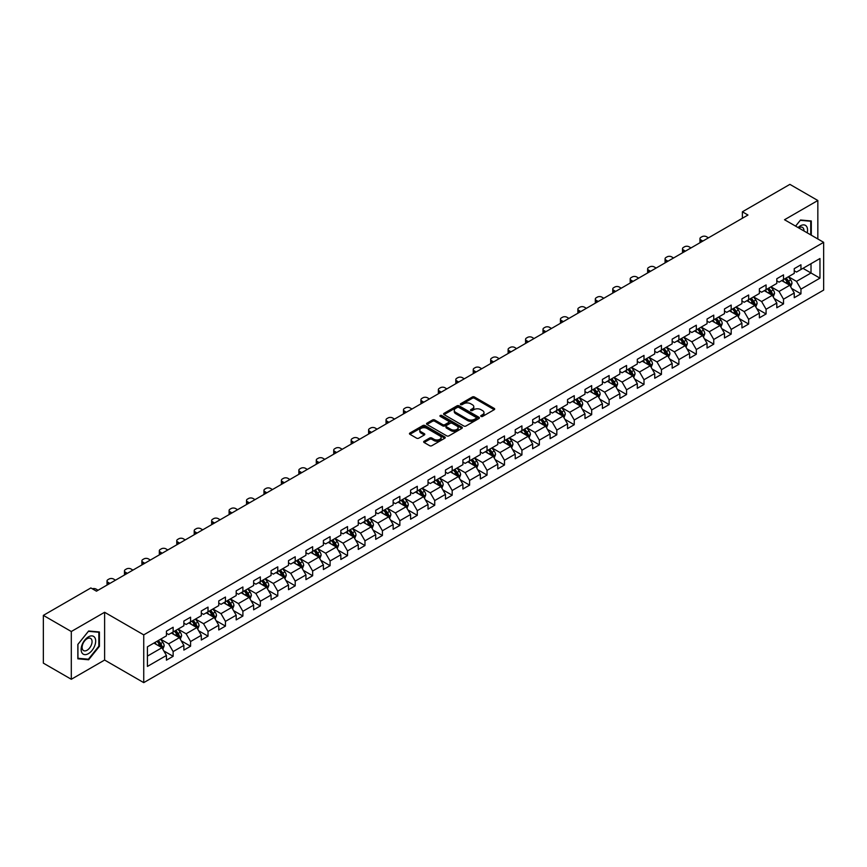 <?xml version="1.0" encoding="UTF-8"?>
<svg xmlns="http://www.w3.org/2000/svg" width="867" height="867" viewBox="0 0 867 867"><rect width="100%" height="100%" fill="white"/><g stroke="black" fill="none" stroke-linecap="round" stroke-linejoin="round"><path stroke-width="1.3" d="M481.044 416.42A1.084 0.629 0 0 0 482.583 416.42L494.233 409.679A1.55 0.9 0 0 0 494.689 409.051A1.55 0.9 0 0 0 494.233 408.411L474.487 397.01A1.55 0.9 0 0 0 472.287 397.01L460.637 403.74A1.084 0.629 0 0 0 462.165 404.629L463.682 403.762A4.964 2.872 0 0 1 470.705 403.762L472.342 404.716A4.964 2.872 0 0 1 473.805 406.742A4.964 2.872 0 0 1 472.342 408.769L470.835 409.636A1.084 0.629 0 0 0 472.374 410.524L473.881 409.647A4.964 2.872 0 0 1 480.903 409.647L482.551 410.6A4.964 2.872 0 0 1 484.003 412.627A4.964 2.872 0 0 1 482.551 414.654L481.044 415.531A1.084 0.629 0 0 0 481.044 416.42L481.044 415.531M424.115 441.238A1.55 0.9 0 0 0 423.67 441.867A1.55 0.9 0 0 0 424.115 442.495L429.664 445.703A1.55 0.9 0 0 0 431.853 445.703L444.804 438.225A1.55 0.9 0 0 0 445.259 437.586A1.55 0.9 0 0 0 444.804 436.957L425.058 425.556A1.55 0.9 0 0 0 422.858 425.556L409.907 433.034A1.55 0.9 0 0 0 409.452 433.663A1.55 0.9 0 0 0 409.907 434.291L416.604 438.16A1.55 0.9 0 0 0 418.794 438.16L424.342 434.963A1.55 0.9 0 0 0 424.797 434.324A1.55 0.9 0 0 0 424.342 433.695L421.015 431.777A4.151 2.395 0 0 1 419.801 430.086A4.151 2.395 0 0 1 422.37 427.865A4.151 2.395 0 0 1 426.889 428.385L439.894 435.895A4.151 2.395 0 0 1 441.108 437.586A4.151 2.395 0 0 1 438.55 439.807A4.151 2.395 0 0 1 434.02 439.287L431.853 438.03A1.55 0.9 0 0 0 429.664 438.03L424.115 441.238L424.115 442.495L429.664 439.32L429.664 438.03M104.614 612.275L71.3 631.512L43.35 615.375L43.35 663.136L71.3 679.273L104.614 660.047L143.738 682.632L143.738 634.872L104.614 612.275L104.614 660.047M817.841 238.967L817.841 200.505L784.527 219.741L823.65 242.326L143.738 634.872M817.841 200.505L789.891 184.368L742.38 211.797L742.38 218.256M43.35 615.375L90.862 587.945L96.454 591.175L747.972 215.027L742.38 211.797M463.791 426A1.55 0.9 0 0 0 465.98 426L478.931 418.523A1.55 0.9 0 0 0 479.386 417.883A1.55 0.9 0 0 0 478.931 417.255L459.174 405.854A1.55 0.9 0 0 0 456.985 405.854L444.034 413.331A1.55 0.9 0 0 0 443.579 413.96A1.55 0.9 0 0 0 444.034 414.589L463.791 426M440.685 416.648A1.084 0.629 0 0 1 441.791 416.799L441.791 415.51L461.873 427.106A1.55 0.9 0 0 1 462.317 427.734A1.55 0.9 0 0 1 461.873 428.374L448.922 435.852A1.55 0.9 0 0 1 446.722 435.852L426.976 424.44L432.514 421.264L432.514 419.975L426.976 423.183A1.55 0.9 0 0 0 426.521 423.811A1.55 0.9 0 0 0 426.976 424.44L426.976 423.183M432.514 421.264A1.55 0.9 0 0 1 434.714 421.264L434.714 419.975A1.55 0.9 0 0 0 432.514 419.975M434.714 419.975L442.723 424.602A1.55 0.9 0 0 0 444.912 424.602L448.586 422.478A1.55 0.9 0 0 0 449.041 421.85A1.55 0.9 0 0 0 448.586 421.21L440.252 416.398A1.084 0.629 0 0 1 441.791 415.51M143.738 682.632L823.65 290.087L823.65 242.326M163.809 650.911L173.14 656.297L173.14 651.583L183.869 645.395L183.869 650.098L190.577 646.229L190.577 641.515L201.307 635.327L201.307 640.03L208.015 636.161L208.015 631.447L218.755 625.259L218.755 629.962L225.453 626.093L225.453 621.379L236.192 615.191L236.192 619.894L242.901 616.025L242.901 611.311L253.63 605.112L253.63 609.826L260.338 605.957L260.338 601.243L271.068 595.044L271.068 599.758L277.776 595.889L277.776 591.175L288.505 584.976L288.505 589.69L295.213 585.821L295.213 581.107L305.943 574.908L305.943 579.622L312.651 575.753L312.651 571.039L323.391 564.84L323.391 569.554L330.089 565.685L330.089 560.971L340.829 554.772L340.829 559.486L347.537 555.617L347.537 550.903L358.266 544.704L358.266 549.418L364.974 545.549L364.974 540.835L375.704 534.636L375.704 539.35L382.412 535.481L382.412 530.767L393.141 524.568L393.141 529.282L399.85 525.413L399.85 520.699L410.579 514.499L410.579 519.214L417.287 515.334L417.287 510.63L428.027 504.431L428.027 509.146L434.725 505.266L434.725 500.562L445.465 494.363L445.465 499.078L452.173 495.198L452.173 490.494L462.902 484.295L462.902 489.01L469.611 485.13L469.611 480.426L480.34 474.227L480.34 478.942L487.048 475.062L487.048 470.358L497.777 464.159L497.777 468.874L504.486 464.994L504.486 460.29L515.215 454.091L515.215 458.806L521.923 454.926L521.923 450.211L532.663 444.023L532.663 448.727L539.361 444.858L539.361 440.143L550.101 433.955L550.101 438.659L556.809 434.79L556.809 430.075L567.538 423.887L567.538 428.591L574.247 424.722L574.247 420.007L584.976 413.819L584.976 418.523L591.684 414.654L591.684 409.939L602.413 403.751L602.413 408.455L609.122 404.586L609.122 399.871L619.851 393.683L619.851 398.387L626.559 394.518L626.559 389.803L637.299 383.604L637.299 388.318L643.997 384.449L643.997 379.735L654.737 373.536L654.737 378.25L661.445 374.381L661.445 369.667L672.174 363.468L672.174 368.182L678.883 364.313L678.883 359.599L689.612 353.4L689.612 358.114L696.32 354.245L696.32 349.531L707.049 343.332L707.049 348.046L713.758 344.177L713.758 339.463L724.487 333.264L724.487 337.978L731.195 334.109L731.195 329.395L741.935 323.196L741.935 327.91L748.644 324.041L748.644 319.327L759.373 313.128L759.373 317.842L766.081 313.973L766.081 309.259L776.81 303.06L776.81 307.774L783.519 303.905L783.519 299.191L794.248 292.992L794.248 297.706L800.956 293.826L800.956 289.123L819.965 278.144L819.965 258.529L811.013 263.687L811.013 272.986L819.965 278.144M173.14 656.297L166.431 660.166L166.431 655.463L147.423 666.43L147.423 646.815L166.431 635.836L166.431 631.122L173.14 627.253L173.14 631.967L183.869 625.768L183.869 621.054L190.577 617.185L190.577 621.899L201.307 615.7L201.307 610.986L208.015 607.117L208.015 611.831L218.755 605.632L218.755 600.918L225.453 597.049L225.453 601.763L236.192 595.564L236.192 590.85L242.901 586.981L242.901 591.695L253.63 585.496L253.63 580.782L260.338 576.913L260.338 581.627L271.068 575.428L271.068 570.714L277.776 566.845L277.776 571.559L288.505 565.36L288.505 560.646L295.213 556.777L295.213 561.491L305.943 555.292L305.943 550.578L312.651 546.709L312.651 551.423L323.391 545.224L323.391 540.509L330.089 536.64L330.089 541.344L340.829 535.156L340.829 530.441L347.537 526.572L347.537 531.276L358.266 525.088L358.266 520.373L364.974 516.504L364.974 521.208L375.704 515.02L375.704 510.305L382.412 506.436L382.412 511.14L393.141 504.952L393.141 500.237L399.85 496.368L399.85 501.072L410.579 494.884L410.579 490.169L417.287 486.3L417.287 491.004L428.027 484.816L428.027 480.101L434.725 476.221L434.725 480.936L445.465 474.737L445.465 470.033L452.173 466.153L452.173 470.868L462.902 464.669L462.902 459.965L469.611 456.085L469.611 460.8L480.34 454.601L480.34 449.897L487.048 446.017L487.048 450.732L497.777 444.533L497.777 439.829L504.486 435.949L504.486 440.664L515.215 434.465L515.215 429.761L521.923 425.881L521.923 430.596L532.663 424.397L532.663 419.693L539.361 415.813L539.361 420.528L550.101 414.328L550.101 409.614L556.809 405.745L556.809 410.459L567.538 404.26L567.538 399.546L574.247 395.677L574.247 400.391L584.976 394.192L584.976 389.478L591.684 385.609L591.684 390.323L602.413 384.124L602.413 379.41L609.122 375.541L609.122 380.255L619.851 374.056L619.851 369.342L626.559 365.473L626.559 370.187L637.299 363.988L637.299 359.274L643.997 355.405L643.997 360.119L654.737 353.92L654.737 349.206L661.445 345.337L661.445 350.051L672.174 343.852L672.174 339.138L678.883 335.269L678.883 339.983L689.612 333.784L689.612 329.07L696.32 325.201L696.32 329.915L707.049 323.716L707.049 319.002L713.758 315.133L713.758 319.836L724.487 313.648L724.487 308.934L731.195 305.065L731.195 309.768L741.935 303.58L741.935 298.866L748.644 294.997L748.644 299.7L759.373 293.512L759.373 288.798L766.081 284.929L766.081 289.632L776.81 283.444L776.81 278.73L783.519 274.861L783.519 279.564L794.248 273.376L794.248 268.662L800.956 264.793L800.956 269.496L819.965 258.529M171.352 632.997L179.404 637.646L168.664 643.845L160.623 639.196M166.431 633.257L168.664 634.546L173.14 631.967M168.664 643.845L173.14 651.583M179.404 637.646L183.869 645.395M188.789 622.929L196.842 627.578L186.102 633.777L178.06 629.128M183.869 623.189L186.102 624.478L190.577 621.899M186.102 633.777L190.577 641.515M196.842 627.578L201.307 635.327M206.227 612.861L214.279 617.51L203.55 623.709L195.498 619.06M201.307 613.121L203.55 614.41L208.015 611.831M203.55 623.709L208.015 631.447M214.279 617.51L218.755 625.259M223.664 602.793L231.717 607.442L220.987 613.641L212.935 608.992M218.755 603.053L220.987 604.342L225.453 601.763M220.987 613.641L225.453 621.379M231.717 607.442L236.192 615.191M241.113 592.725L249.154 597.374L238.425 603.573L230.373 598.924M236.192 592.985L238.425 594.274L242.901 591.695M238.425 603.573L242.901 611.311M249.154 597.374L253.63 605.112M258.55 582.657L266.592 587.306L255.863 593.494L247.81 588.856M253.63 582.917L255.863 584.206L260.338 581.627M255.863 593.494L260.338 601.243M266.592 587.306L271.068 595.044M275.988 572.588L284.04 577.238L273.3 583.426L265.259 578.788M271.068 572.849L273.3 574.138L277.776 571.559M273.3 583.426L277.776 591.175M284.04 577.238L288.505 584.976M293.425 562.52L301.478 567.17L290.748 573.358L282.696 568.719M288.505 562.781L290.748 564.07L295.213 561.491M290.748 573.358L295.213 581.107M301.478 567.17L305.943 574.908M310.863 552.452L318.915 557.102L308.186 563.29L300.134 558.651M305.943 552.712L308.186 554.002L312.651 551.423M308.186 563.29L312.651 571.039M318.915 557.102L323.391 564.84M328.3 542.384L336.353 547.034L325.624 553.222L317.571 548.583M323.391 542.644L325.624 543.934L330.089 541.344M325.624 553.222L330.089 560.971M336.353 547.034L340.829 554.772M345.749 532.316L353.79 536.966L343.061 543.154L335.009 538.505M340.829 532.576L343.061 533.866L347.537 531.276M343.061 543.154L347.537 550.903M353.79 536.966L358.266 544.704M363.186 522.248L371.228 526.887L360.499 533.086L352.446 528.437M358.266 522.508L360.499 523.798L364.974 521.208M360.499 533.086L364.974 540.835M371.228 526.887L375.704 534.636M380.624 512.18L388.676 516.819L377.936 523.018L369.895 518.368M375.704 512.43L377.936 513.73L382.412 511.14M377.936 523.018L382.412 530.767M388.676 516.819L393.141 524.568M398.061 502.112L406.114 506.751L395.385 512.95L387.332 508.3M393.141 502.361L395.385 503.662L399.85 501.072M395.385 512.95L399.85 520.699M406.114 506.751L410.579 514.499M415.499 492.044L423.551 496.683L412.822 502.882L404.77 498.232M410.579 492.293L412.822 493.583L417.287 491.004M412.822 502.882L417.287 510.63M423.551 496.683L428.027 504.431M432.936 481.976L440.989 486.615L430.26 492.814L422.207 488.164M428.027 482.225L430.26 483.515L434.725 480.936M430.26 492.814L434.725 500.562M440.989 486.615L445.465 494.363M450.385 471.897L458.426 476.547L447.697 482.746L439.645 478.096M445.465 472.157L447.697 473.447L452.173 470.868M447.697 482.746L452.173 490.494M458.426 476.547L462.902 484.295M467.822 461.829L475.864 466.479L465.135 472.678L457.082 468.028M462.902 462.089L465.135 463.379L469.611 460.8M465.135 472.678L469.611 480.426M475.864 466.479L480.34 474.227M485.26 451.761L493.312 456.41L482.572 462.61L474.531 457.96M480.34 452.021L482.572 453.311L487.048 450.732M482.572 462.61L487.048 470.358M493.312 456.41L497.777 464.159M502.697 441.693L510.75 446.342L500.021 452.541L491.968 447.892M497.777 441.953L500.021 443.243L504.486 440.664M500.021 452.541L504.486 460.29M510.75 446.342L515.215 454.091M520.135 431.625L528.187 436.274L517.458 442.473L509.406 437.824M515.215 431.885L517.458 433.175L521.923 430.596M517.458 442.473L521.923 450.211M528.187 436.274L532.663 444.023M537.573 421.557L545.625 426.206L534.896 432.405L526.843 427.756M532.663 421.817L534.896 423.107L539.361 420.528M534.896 432.405L539.361 440.143M545.625 426.206L550.101 433.955M555.021 411.489L563.062 416.138L552.333 422.337L544.281 417.688M550.101 411.749L552.333 413.039L556.809 410.459M552.333 422.337L556.809 430.075M563.062 416.138L567.538 423.887M572.458 401.421L580.5 406.07L569.771 412.269L561.729 407.62M567.538 401.681L569.771 402.971L574.247 400.391M569.771 412.269L574.247 420.007M580.5 406.07L584.976 413.819M589.896 391.353L597.948 396.002L587.208 402.201L579.167 397.552M584.976 391.613L587.208 392.903L591.684 390.323M587.208 402.201L591.684 409.939M597.948 396.002L602.413 403.751M607.333 381.285L615.386 385.934L604.657 392.133L596.604 387.484M602.413 381.545L604.657 382.835L609.122 380.255M604.657 392.133L609.122 399.871M615.386 385.934L619.851 393.683M624.771 371.217L632.823 375.866L622.094 382.065L614.042 377.416M619.851 371.477L622.094 372.767L626.559 370.187M622.094 382.065L626.559 389.803M632.823 375.866L637.299 383.604M642.209 361.149L650.261 365.798L639.532 371.986L631.479 367.348M637.299 361.409L639.532 362.699L643.997 360.119M639.532 371.986L643.997 379.735M650.261 365.798L654.737 373.536M659.657 351.081L667.698 355.73L656.969 361.918L648.917 357.28M654.737 351.341L656.969 352.631L661.445 350.051M656.969 361.918L661.445 369.667M667.698 355.73L672.174 363.468M677.094 341.013L685.136 345.662L674.407 351.85L666.365 347.212M672.174 341.273L674.407 342.563L678.883 339.983M674.407 351.85L678.883 359.599M685.136 345.662L689.612 353.4M694.532 330.945L702.584 335.594L691.844 341.782L683.803 337.144M689.612 331.205L691.844 332.495L696.32 329.915M691.844 341.782L696.32 349.531M702.584 335.594L707.049 343.332M711.97 320.877L720.022 325.526L709.293 331.714L701.24 327.076M707.049 321.137L709.293 322.426L713.758 319.836M709.293 331.714L713.758 339.463M720.022 325.526L724.487 333.264M729.407 310.809L737.459 315.458L726.73 321.646L718.678 316.997M724.487 311.069L726.73 312.358L731.195 309.768M726.73 321.646L731.195 329.395M737.459 315.458L741.935 323.196M746.845 300.741L754.897 305.39L744.168 311.578L736.116 306.929M741.935 301.001L744.168 302.29L748.644 299.7M744.168 311.578L748.644 319.327M754.897 305.39L759.373 313.128M764.293 290.673L772.334 295.311L761.605 301.51L753.553 296.861M759.373 290.922L761.605 292.222L766.081 289.632M761.605 301.51L766.081 309.259M772.334 295.311L776.81 303.06M781.731 280.605L789.772 285.243L779.043 291.442L771.001 286.793M776.81 280.854L779.043 282.154L783.519 279.564M779.043 291.442L783.519 299.191M789.772 285.243L794.248 292.992M802.972 268.337L811.013 272.986L796.48 281.374L788.439 276.725M794.248 270.786L796.48 272.075L800.956 269.496M796.48 281.374L800.956 289.123M71.3 631.512L71.3 679.273M147.423 656.102L161.956 647.714L153.914 643.065M161.956 647.714L166.431 655.463M791.625 288.44L800.956 293.826M774.188 298.508L783.519 303.905M756.739 308.576L766.081 313.973M739.302 318.644L748.644 324.041M721.864 328.712L731.195 334.109M704.427 338.78L713.758 344.177M686.989 348.848L696.32 354.245M669.552 358.927L678.883 364.313M652.103 368.995L661.445 374.381M634.666 379.063L643.997 384.449M617.228 389.131L626.559 394.518M599.791 399.199L609.122 404.586M582.353 409.267L591.684 414.654M564.916 419.335L574.247 424.722M547.467 429.403L556.809 434.79M530.03 439.471L539.361 444.858M512.592 449.54L521.923 454.926M495.155 459.608L504.486 464.994M477.717 469.676L487.048 475.062M460.269 479.744L469.611 485.13M442.831 489.812L452.173 495.198M425.394 499.88L434.725 505.266M407.956 509.948L417.287 515.334M390.518 520.016L399.85 525.413M373.081 530.084L382.412 535.481M355.633 540.152L364.974 545.549M338.195 550.22L347.537 555.617M320.757 560.288L330.089 565.685M303.32 570.356L312.651 575.753M285.882 580.435L295.213 585.821M268.445 590.503L277.776 595.889M250.996 600.571L260.338 605.957M233.559 610.639L242.901 616.025M216.121 620.707L225.453 626.093M198.684 630.775L208.015 636.161M181.246 640.843L190.577 646.229M811.295 235.195L811.295 220.966L800.512 220.001L795.592 226.124M77.835 658.812L88.629 659.776L99.412 646.359L99.412 631.967L88.629 631.003L77.835 644.43L77.835 658.812M98.849 646.034L99.412 646.359M87.48 659.115L88.629 659.776M481.478 416.572L482.551 415.943A4.964 2.872 0 0 0 484.003 413.917L484.003 412.627M473.805 406.742L473.805 408.032A4.964 2.872 0 0 1 472.342 410.058L471.269 410.676M494.212 409.701L474.487 398.3A1.55 0.9 0 0 0 472.287 398.3L461.071 404.781M478.931 417.255L478.931 418.523L459.174 407.143A1.55 0.9 0 0 0 456.985 407.143L444.056 414.61M476.189 418.327A1.084 0.629 0 0 0 476.189 417.45L458.849 407.436A1.084 0.629 0 0 0 457.31 407.436L455.717 408.357A4.964 2.872 0 0 0 454.265 410.384A4.964 2.872 0 0 0 455.717 412.41L467.573 419.249A4.964 2.872 0 0 0 474.596 419.249L476.189 418.327L476.189 419.617A1.084 0.629 0 0 0 476.503 419.184L476.503 417.883M454.265 410.384L454.265 411.673A4.964 2.872 0 0 0 455.717 413.7L455.717 412.41M476.189 419.617L474.596 420.538A4.964 2.872 0 0 1 467.573 420.538L455.717 413.7M434.714 421.264L442.723 425.892A1.55 0.9 0 0 0 444.912 425.892L448.586 423.768A1.55 0.9 0 0 0 449.041 423.139L449.041 421.85M441.791 416.799L461.851 428.385M451.035 429.403A4.151 2.395 0 0 0 455.554 429.924A4.151 2.395 0 0 0 458.123 427.702A4.151 2.395 0 0 0 456.898 426.011L452.325 423.367A1.55 0.9 0 0 0 450.125 423.367L446.451 425.491A1.55 0.9 0 0 0 445.996 426.12A1.55 0.9 0 0 0 446.451 426.759L451.035 429.403L451.035 430.693A4.151 2.395 0 0 0 455.554 431.213A4.151 2.395 0 0 0 458.123 429.002L458.123 427.702M445.996 426.12L445.996 427.409A1.55 0.9 0 0 0 446.451 428.049L446.451 426.759M451.035 430.693L446.451 428.049M441.108 437.586L441.108 438.886A4.151 2.395 0 0 1 438.55 441.097A4.151 2.395 0 0 1 434.02 440.577L431.853 439.32A1.55 0.9 0 0 0 429.664 439.32M419.801 430.086L419.801 431.376A4.151 2.395 0 0 0 421.015 433.067L421.015 431.777M424.342 433.695L424.342 434.963L421.015 433.067M444.782 438.236L425.058 426.846A1.55 0.9 0 0 0 422.858 426.846L409.928 434.313L409.907 433.034M790.661 286.782L791.994 283.422A4.194 2.417 -120 0 0 790.65 279.857L788.341 276.779M702.855 241.069L700.883 239.931A3.165 1.821 0 0 1 699.951 238.631A3.165 1.821 0 0 1 700.883 237.341L701.999 236.702A3.165 1.821 0 0 1 706.475 236.702L708.447 237.84M784.321 282.1L782.76 280.008M700.222 242.597A3.165 1.821 180 0 1 699.951 241.86L699.951 238.631M784.884 278.784L787.193 281.862A4.194 2.417 60 0 1 788.385 284.376L789.729 283.607A4.194 2.417 -120 0 0 788.526 281.081L786.217 278.004M785.177 278.61L787.735 282.024A2.135 1.235 60 0 1 788.125 282.675L789.729 283.607M810.049 220.857L810.743 221.258L810.743 234.87M795.613 226.135L800.284 220.326L810.743 221.258M807.199 232.833A10.274 5.928 120 0 0 805.421 225.355A10.274 5.928 120 0 0 798.063 227.555M803.926 230.936A7.034 4.064 120 0 0 802.484 227.403A7.034 4.064 120 0 0 798.691 227.913M88.401 653.653A10.274 5.928 120 0 0 95.673 641.071A10.274 5.928 120 0 0 88.401 636.877A10.274 5.928 120 0 0 81.14 649.459A10.274 5.928 120 0 0 88.401 653.653M87.079 650.239A7.034 4.064 120 0 0 91.674 644.04A7.034 4.064 120 0 0 90.601 638.405A7.034 4.064 120 0 0 87.079 638.751A7.034 4.064 120 0 0 82.484 644.95A7.034 4.064 120 0 0 83.557 650.586A7.034 4.064 120 0 0 87.079 650.239M77.954 644.333L88.401 631.328L98.849 632.26L98.849 646.197L88.401 659.202L77.954 658.27L77.932 644.311M98.166 631.859L98.849 632.26M773.223 296.85L774.556 293.49A4.194 2.417 -120 0 0 773.212 289.925L770.904 286.847M685.418 251.137L683.445 249.999A3.165 1.821 0 0 1 682.513 248.699A3.165 1.821 0 0 1 683.445 247.409L684.562 246.77A3.165 1.821 0 0 1 689.027 246.77L691.01 247.908M766.883 292.168L765.323 290.077M682.784 252.665A3.165 1.821 180 0 1 682.513 251.929L682.513 248.699M767.436 288.852L769.744 291.93A4.194 2.417 60 0 1 770.947 294.444L772.291 293.675A4.194 2.417 -120 0 0 771.088 291.149L768.78 288.072M767.728 288.678L770.297 292.092A2.135 1.235 60 0 1 770.676 292.743L772.291 293.675M755.786 306.918L757.108 303.569A4.194 2.417 -120 0 0 755.775 299.993L753.466 296.915M667.98 261.205L666.008 260.067A3.165 1.821 0 0 1 665.076 258.778A3.165 1.821 0 0 1 666.008 257.477L667.124 256.838A3.165 1.821 0 0 1 671.589 256.838L673.572 257.976M749.446 302.236L747.874 300.145M665.336 262.734A3.165 1.821 180 0 1 665.076 261.997L665.076 258.778M749.998 298.92L752.307 301.998A4.194 2.417 60 0 1 753.51 304.512L754.854 303.743A4.194 2.417 -120 0 0 753.651 301.228L751.342 298.14M750.291 298.747L752.849 302.171A2.135 1.235 60 0 1 753.239 302.811L754.854 303.743M738.337 316.986L739.67 313.637A4.194 2.417 -120 0 0 738.337 310.061L736.029 306.983M650.543 271.273L648.559 270.136A3.165 1.821 0 0 1 647.638 268.846A3.165 1.821 0 0 1 648.559 267.545L649.686 266.906A3.165 1.821 0 0 1 654.152 266.906L656.135 268.044M732.008 312.304L730.437 310.213M647.898 272.802A3.165 1.821 180 0 1 647.638 272.065L647.638 268.846M732.561 308.988L734.869 312.066A4.194 2.417 60 0 1 736.072 314.591L737.405 313.811A4.194 2.417 -120 0 0 736.213 311.296L733.905 308.208M732.853 308.815L735.411 312.239A2.135 1.235 60 0 1 735.801 312.879L737.405 313.811M720.9 327.054L722.233 323.705A4.194 2.417 -120 0 0 720.9 320.129L718.591 317.051M633.105 281.341L631.122 280.204A3.165 1.821 0 0 1 630.201 278.914A3.165 1.821 0 0 1 631.122 277.613L632.238 276.974A3.165 1.821 0 0 1 636.714 276.974L638.686 278.112M714.571 322.372L712.999 320.281M630.461 282.87A3.165 1.821 180 0 1 630.201 282.133L630.201 278.914M715.123 319.056L717.432 322.134A4.194 2.417 60 0 1 718.635 324.659L719.968 323.879A4.194 2.417 -120 0 0 718.776 321.364L716.467 318.276M715.416 318.883L717.974 322.307A2.135 1.235 60 0 1 718.364 322.947L719.968 323.879M703.462 337.122L704.795 333.773A4.194 2.417 -120 0 0 703.451 330.197L701.154 327.119M615.668 291.41L613.684 290.272A3.165 1.821 0 0 1 612.763 288.982A3.165 1.821 0 0 1 613.684 287.692L614.801 287.042A3.165 1.821 0 0 1 619.276 287.042L621.249 288.18M697.122 332.44L695.562 330.349M613.023 292.938A3.165 1.821 180 0 1 612.763 292.201L612.763 288.982M697.686 329.124L699.994 332.202A4.194 2.417 60 0 1 701.186 334.727L702.53 333.947A4.194 2.417 -120 0 0 701.327 331.432L699.03 328.344M697.978 328.951L700.536 332.375A2.135 1.235 60 0 1 700.926 333.015L702.53 333.947M686.025 347.19L687.358 343.841A4.194 2.417 -120 0 0 686.014 340.276L683.705 337.187M598.219 301.478L596.247 300.34A3.165 1.821 0 0 1 595.315 299.05A3.165 1.821 0 0 1 596.247 297.76L597.363 297.11A3.165 1.821 0 0 1 601.839 297.11L603.811 298.248M679.685 342.508L678.124 340.417M595.586 303.006A3.165 1.821 180 0 1 595.315 302.269L595.315 299.05M680.248 339.192L682.557 342.27A4.194 2.417 60 0 1 683.749 344.795L685.093 344.015A4.194 2.417 -120 0 0 683.89 341.5L681.581 338.412M680.541 339.019L683.098 342.443A2.135 1.235 60 0 1 683.489 343.094L685.093 344.015M668.587 357.258L669.92 353.909A4.194 2.417 -120 0 0 668.576 350.344L666.268 347.255M580.782 311.546L578.809 310.408A3.165 1.821 0 0 1 577.877 309.118A3.165 1.821 0 0 1 578.809 307.828L579.925 307.178A3.165 1.821 0 0 1 584.391 307.178L586.374 308.316M662.247 352.576L660.676 350.485M578.148 313.074A3.165 1.821 180 0 1 577.877 312.348L577.877 309.118M662.8 349.26L665.108 352.338A4.194 2.417 60 0 1 666.311 354.863L667.655 354.083A4.194 2.417 -120 0 0 666.452 351.568L664.144 348.491M663.092 349.087L665.661 352.511A2.135 1.235 60 0 1 666.04 353.162L667.655 354.083M651.15 367.326L652.472 363.977A4.194 2.417 -120 0 0 651.139 360.412L648.83 357.323M563.344 321.614L561.372 320.476A3.165 1.821 0 0 1 560.44 319.186A3.165 1.821 0 0 1 561.372 317.896L562.488 317.246A3.165 1.821 0 0 1 566.953 317.246L568.936 318.395M644.81 362.644L643.238 360.553M560.7 323.142A3.165 1.821 180 0 1 560.44 322.416L560.44 319.186M645.362 359.328L647.671 362.406A4.194 2.417 60 0 1 648.874 364.931L650.217 364.151A4.194 2.417 -120 0 0 649.015 361.637L646.706 358.559M645.655 359.155L648.213 362.579A2.135 1.235 60 0 1 648.603 363.23L650.217 364.151M633.701 377.394L635.034 374.045A4.194 2.417 -120 0 0 633.701 370.48L631.393 367.391M545.907 331.682L543.923 330.544A3.165 1.821 0 0 1 543.002 329.254A3.165 1.821 0 0 1 543.923 327.964L545.04 327.314A3.165 1.821 0 0 1 549.515 327.314L551.499 328.463M627.372 372.712L625.801 370.621M543.262 333.21A3.165 1.821 180 0 1 543.002 332.484L543.002 329.254M627.925 369.396L630.233 372.474A4.194 2.417 60 0 1 631.436 374.999L632.769 374.219A4.194 2.417 -120 0 0 631.577 371.705L629.269 368.627M628.217 369.234L630.775 372.647A2.135 1.235 60 0 1 631.165 373.298L632.769 374.219M616.264 387.462L617.597 384.114A4.194 2.417 -120 0 0 616.264 380.548L613.955 377.47M528.469 341.75L526.486 340.612A3.165 1.821 0 0 1 525.565 339.322A3.165 1.821 0 0 1 526.486 338.032L527.602 337.382A3.165 1.821 0 0 1 532.078 337.382L534.05 338.531M609.934 382.78L608.363 380.689M525.825 343.278A3.165 1.821 180 0 1 525.565 342.552L525.565 339.322M610.487 379.464L612.796 382.542A4.194 2.417 60 0 1 613.999 385.067L615.332 384.287A4.194 2.417 -120 0 0 614.139 381.773L611.831 378.695M610.78 379.302L613.337 382.715A2.135 1.235 60 0 1 613.728 383.366L615.332 384.287M598.826 397.53L600.159 394.182A4.194 2.417 -120 0 0 598.815 390.616L596.518 387.538M511.031 351.818L509.048 350.68A3.165 1.821 0 0 1 508.127 349.39A3.165 1.821 0 0 1 509.048 348.101L510.164 347.45A3.165 1.821 0 0 1 514.64 347.45L516.613 348.599M592.486 392.849L590.926 390.757M508.387 353.346A3.165 1.821 180 0 1 508.127 352.62L508.127 349.39M593.05 389.532L595.358 392.61A4.194 2.417 60 0 1 596.55 395.135L597.894 394.355A4.194 2.417 -120 0 0 596.691 391.841L594.394 388.763M593.342 389.37L595.9 392.784A2.135 1.235 60 0 1 596.29 393.434L597.894 394.355M581.389 407.598L582.722 404.25A4.194 2.417 -120 0 0 581.378 400.684L579.069 397.606M493.583 361.886L491.611 360.748A3.165 1.821 0 0 1 490.679 359.458A3.165 1.821 0 0 1 491.611 358.169L492.727 357.518A3.165 1.821 0 0 1 497.203 357.518L499.175 358.667M575.049 402.917L573.488 400.825M490.95 363.414A3.165 1.821 180 0 1 490.679 362.688L490.679 359.458M575.612 399.6L577.921 402.678A4.194 2.417 60 0 1 579.113 405.203L580.457 404.423A4.194 2.417 -120 0 0 579.254 401.909L576.945 398.831M575.905 399.438L578.462 402.852A2.135 1.235 60 0 1 578.853 403.502L580.457 404.423M563.951 417.666L565.273 414.318A4.194 2.417 -120 0 0 563.94 410.752L561.632 407.674M476.146 371.965L474.173 370.816A3.165 1.821 0 0 1 473.241 369.526A3.165 1.821 0 0 1 474.173 368.237L475.289 367.586A3.165 1.821 0 0 1 479.754 367.586L481.738 368.735M557.611 412.985L556.04 410.893M473.512 373.482A3.165 1.821 180 0 1 473.241 372.756L473.241 369.526M558.164 409.668L560.472 412.746A4.194 2.417 60 0 1 561.675 415.271L563.019 414.502A4.194 2.417 -120 0 0 561.816 411.977L559.508 408.899M558.456 409.506L561.025 412.92A2.135 1.235 60 0 1 561.404 413.57L563.019 414.502M546.513 427.734L547.836 424.386A4.194 2.417 -120 0 0 546.503 420.82L544.194 417.742M458.708 382.033L456.725 380.884A3.165 1.821 0 0 1 455.804 379.594A3.165 1.821 0 0 1 456.725 378.305L457.852 377.654A3.165 1.821 0 0 1 462.317 377.654L464.3 378.803M540.174 423.063L538.602 420.961M456.064 383.55A3.165 1.821 180 0 1 455.804 382.824L455.804 379.594M540.726 419.736L543.035 422.825A4.194 2.417 60 0 1 544.238 425.339L545.581 424.57A4.194 2.417 -120 0 0 544.378 422.045L542.07 418.967M541.019 419.574L543.576 422.988A2.135 1.235 60 0 1 543.967 423.638L545.581 424.57M529.065 437.802L530.398 434.454A4.194 2.417 -120 0 0 529.065 430.888L526.757 427.81M441.27 392.101L439.287 390.952A3.165 1.821 0 0 1 438.366 389.662A3.165 1.821 0 0 1 439.287 388.373L440.403 387.722A3.165 1.821 0 0 1 444.879 387.722L446.863 388.871M522.736 433.132L521.165 431.04M438.626 393.618A3.165 1.821 180 0 1 438.366 392.892L438.366 389.662M523.289 429.804L525.597 432.893A4.194 2.417 60 0 1 526.8 435.407L528.133 434.638A4.194 2.417 -120 0 0 526.941 432.113L524.633 429.035M523.581 429.642L526.139 433.056A2.135 1.235 60 0 1 526.529 433.706L528.133 434.638M511.628 447.871L512.961 444.522A4.194 2.417 -120 0 0 511.628 440.956L509.319 437.878M423.833 402.169L421.85 401.02A3.165 1.821 0 0 1 420.928 399.73A3.165 1.821 0 0 1 421.85 398.441L422.966 397.79A3.165 1.821 0 0 1 427.442 397.79L429.414 398.939M505.298 443.2L503.727 441.108M421.189 403.686A3.165 1.821 180 0 1 420.928 402.96L420.928 399.73M505.851 439.872L508.16 442.961A4.194 2.417 60 0 1 509.363 445.475L510.696 444.706A4.194 2.417 -120 0 0 509.503 442.181L507.195 439.103M506.144 439.71L508.701 443.124A2.135 1.235 60 0 1 509.092 443.774L510.696 444.706M494.19 457.939L495.523 454.59A4.194 2.417 -120 0 0 494.179 451.024L491.882 447.946M406.395 412.237L404.412 411.088A3.165 1.821 0 0 1 403.491 409.798A3.165 1.821 0 0 1 404.412 408.509L405.528 407.869A3.165 1.821 0 0 1 410.004 407.869L411.977 409.007M487.85 453.268L486.289 451.176M403.751 413.754A3.165 1.821 180 0 1 403.491 413.028L403.491 409.798M488.414 449.94L490.722 453.029A4.194 2.417 60 0 1 491.914 455.543L493.258 454.774A4.194 2.417 -120 0 0 492.055 452.249L489.757 449.171M488.706 449.778L491.264 453.192A2.135 1.235 60 0 1 491.654 453.842L493.258 454.774M476.752 468.007L478.085 464.658A4.194 2.417 -120 0 0 476.742 461.092L474.433 458.014M388.947 422.305L386.975 421.156A3.165 1.821 0 0 1 386.043 419.866A3.165 1.821 0 0 1 386.975 418.577L388.091 417.937A3.165 1.821 0 0 1 392.567 417.937L394.539 419.075M470.413 463.336L468.852 461.244M386.314 423.822A3.165 1.821 180 0 1 386.043 423.096L386.043 419.866M470.976 460.009L473.284 463.097A4.194 2.417 60 0 1 474.477 465.612L475.82 464.842A4.194 2.417 -120 0 0 474.617 462.317L472.309 459.239M471.269 459.846L473.826 463.26A2.135 1.235 60 0 1 474.216 463.91L475.82 464.842M459.315 478.075L460.637 474.726A4.194 2.417 -120 0 0 459.304 471.16L456.996 468.082M371.51 432.373L369.537 431.224A3.165 1.821 0 0 1 368.605 429.934A3.165 1.821 0 0 1 369.537 428.645L370.653 428.005A3.165 1.821 0 0 1 375.118 428.005L377.102 429.143M452.975 473.404L451.404 471.312M368.876 433.89A3.165 1.821 180 0 1 368.605 433.164L368.605 429.934M453.528 470.087L455.836 473.165A4.194 2.417 60 0 1 457.039 475.68L458.383 474.91A4.194 2.417 -120 0 0 457.18 472.385L454.872 469.307M453.82 469.914L456.389 473.328A2.135 1.235 60 0 1 456.768 473.978L458.383 474.91M441.877 488.143L443.2 484.794A4.194 2.417 -120 0 0 441.867 481.228L439.558 478.15M354.072 442.441L352.089 441.292A3.165 1.821 0 0 1 351.168 440.002A3.165 1.821 0 0 1 352.089 438.713L353.216 438.073A3.165 1.821 0 0 1 357.681 438.073L359.664 439.211M435.537 483.472L433.966 481.38M351.428 443.958A3.165 1.821 180 0 1 351.168 443.232L351.168 440.002M436.09 480.155L438.399 483.233A4.194 2.417 60 0 1 439.602 485.748L440.945 484.978A4.194 2.417 -120 0 0 439.742 482.453L437.434 479.375M436.383 479.982L438.94 483.396A2.135 1.235 60 0 1 439.331 484.046L440.945 484.978M424.429 498.222L425.762 494.862A4.194 2.417 -120 0 0 424.429 491.296L422.121 488.219M336.634 452.509L334.651 451.36A3.165 1.821 0 0 1 333.73 450.071A3.165 1.821 0 0 1 334.651 448.781L335.767 448.141A3.165 1.821 0 0 1 340.243 448.141L342.227 449.279M418.1 493.54L416.528 491.448M333.99 454.037A3.165 1.821 180 0 1 333.73 453.3L333.73 450.071M418.653 490.223L420.961 493.301A4.194 2.417 60 0 1 422.164 495.816L423.497 495.046A4.194 2.417 -120 0 0 422.305 492.521L419.996 489.443M418.945 490.05L421.503 493.464A2.135 1.235 60 0 1 421.893 494.114L423.497 495.046M406.991 508.29L408.324 504.93A4.194 2.417 -120 0 0 406.991 501.364L404.683 498.287M319.197 462.577L317.214 461.439A3.165 1.821 0 0 1 316.292 460.139A3.165 1.821 0 0 1 317.214 458.849L318.33 458.209A3.165 1.821 0 0 1 322.806 458.209L324.778 459.347M400.662 503.608L399.091 501.516M316.553 464.105A3.165 1.821 180 0 1 316.292 463.368L316.292 460.139M401.215 500.292L403.523 503.369A4.194 2.417 60 0 1 404.716 505.884L406.059 505.114A4.194 2.417 -120 0 0 404.867 502.589L402.559 499.511M401.508 500.118L404.065 503.532A2.135 1.235 60 0 1 404.455 504.182L406.059 505.114M389.554 518.358L390.887 514.998A4.194 2.417 -120 0 0 389.543 511.432L387.246 508.355M301.759 472.645L299.776 471.507A3.165 1.821 0 0 1 298.855 470.207A3.165 1.821 0 0 1 299.776 468.917L300.892 468.278A3.165 1.821 0 0 1 305.368 468.278L307.341 469.415M383.214 513.676L381.653 511.584M299.115 474.173A3.165 1.821 180 0 1 298.855 473.436L298.855 470.207M383.778 510.36L386.086 513.437A4.194 2.417 60 0 1 387.278 515.952L388.622 515.182A4.194 2.417 -120 0 0 387.419 512.657L385.121 509.579M384.07 510.186L386.628 513.6A2.135 1.235 60 0 1 387.018 514.25L388.622 515.182M372.116 528.426L373.449 525.077A4.194 2.417 -120 0 0 372.106 521.5L369.797 518.423M284.311 482.713L282.339 481.575A3.165 1.821 0 0 1 281.407 480.285A3.165 1.821 0 0 1 282.339 478.985L283.455 478.346A3.165 1.821 0 0 1 287.931 478.346L289.903 479.484M365.776 523.744L364.216 521.652M281.677 484.241A3.165 1.821 180 0 1 281.407 483.504L281.407 480.285M366.34 520.428L368.648 523.505A4.194 2.417 60 0 1 369.841 526.02L371.184 525.25A4.194 2.417 -120 0 0 369.981 522.736L367.673 519.647M366.633 520.254L369.19 523.679A2.135 1.235 60 0 1 369.58 524.318L371.184 525.25M354.679 538.494L356.001 535.145A4.194 2.417 -120 0 0 354.668 531.569L352.36 528.491M266.873 492.781L264.901 491.643A3.165 1.821 0 0 1 263.969 490.354A3.165 1.821 0 0 1 264.901 489.053L266.017 488.414A3.165 1.821 0 0 1 270.482 488.414L272.466 489.552M348.339 533.812L346.767 531.72M264.24 494.309A3.165 1.821 180 0 1 263.969 493.572L263.969 490.354M348.892 530.496L351.2 533.573A4.194 2.417 60 0 1 352.403 536.099L353.747 535.318A4.194 2.417 -120 0 0 352.544 532.804L350.235 529.715M349.184 530.322L351.753 533.747A2.135 1.235 60 0 1 352.132 534.386L353.747 535.318M337.241 548.562L338.563 545.213A4.194 2.417 -120 0 0 337.23 541.637L334.922 538.559M249.436 502.849L247.453 501.711A3.165 1.821 0 0 1 246.531 500.422A3.165 1.821 0 0 1 247.453 499.121L248.58 498.482A3.165 1.821 0 0 1 253.045 498.482L255.028 499.62M330.901 543.88L329.33 541.788M246.792 504.377A3.165 1.821 180 0 1 246.531 503.64L246.531 500.422M331.454 540.564L333.762 543.642A4.194 2.417 60 0 1 334.965 546.167L336.309 545.386A4.194 2.417 -120 0 0 335.106 542.872L332.798 539.783M331.747 540.39L334.304 543.815A2.135 1.235 60 0 1 334.695 544.454L336.309 545.386M319.793 558.63L321.126 555.281A4.194 2.417 -120 0 0 319.793 551.705L317.485 548.627M231.998 512.917L230.015 511.779A3.165 1.821 0 0 1 229.094 510.49A3.165 1.821 0 0 1 230.015 509.2L231.131 508.55A3.165 1.821 0 0 1 235.607 508.55L237.591 509.688M313.464 553.948L311.892 551.856M229.354 514.445A3.165 1.821 180 0 1 229.094 513.708L229.094 510.49M314.017 550.632L316.325 553.71A4.194 2.417 60 0 1 317.528 556.235L318.861 555.454A4.194 2.417 -120 0 0 317.669 552.94L315.36 549.851M314.309 550.458L316.867 553.883A2.135 1.235 60 0 1 317.257 554.522L318.861 555.454M302.355 568.698L303.688 565.349A4.194 2.417 -120 0 0 302.355 561.783L300.047 558.695M214.561 522.985L212.578 521.847A3.165 1.821 0 0 1 211.656 520.558A3.165 1.821 0 0 1 212.578 519.268L213.694 518.618A3.165 1.821 0 0 1 218.17 518.618L220.142 519.756M296.026 564.016L294.455 561.924M211.916 524.513A3.165 1.821 180 0 1 211.656 523.776L211.656 520.558M296.579 560.7L298.887 563.778A4.194 2.417 60 0 1 300.08 566.303L301.423 565.522A4.194 2.417 -120 0 0 300.231 563.008L297.923 559.919M296.872 560.526L299.429 563.951A2.135 1.235 60 0 1 299.819 564.601L301.423 565.522M284.918 578.766L286.251 575.417A4.194 2.417 -120 0 0 284.907 571.852L282.609 568.763M197.112 533.053L195.14 531.915A3.165 1.821 0 0 1 194.219 530.626A3.165 1.821 0 0 1 195.14 529.336L196.256 528.686A3.165 1.821 0 0 1 200.732 528.686L202.705 529.824M278.578 574.084L277.017 571.992M194.479 534.581A3.165 1.821 180 0 1 194.219 533.855L194.219 530.626M279.141 570.768L281.45 573.846A4.194 2.417 60 0 1 282.642 576.371L283.986 575.59A4.194 2.417 -120 0 0 282.783 573.076L280.485 569.998M279.434 570.594L281.992 574.019A2.135 1.235 60 0 1 282.382 574.669L283.986 575.59M267.48 588.834L268.813 585.485A4.194 2.417 -120 0 0 267.469 581.92L265.161 578.831M179.675 543.121L177.702 541.983A3.165 1.821 0 0 1 176.77 540.694A3.165 1.821 0 0 1 177.702 539.404L178.819 538.754A3.165 1.821 0 0 1 183.295 538.754L185.267 539.892M261.14 584.152L259.58 582.06M177.041 544.649A3.165 1.821 180 0 1 176.77 543.923L176.77 540.694M261.704 580.836L264.001 583.914A4.194 2.417 60 0 1 265.204 586.439L266.548 585.659A4.194 2.417 -120 0 0 265.345 583.144L263.037 580.066M261.997 580.662L264.554 584.087A2.135 1.235 60 0 1 264.934 584.737L266.548 585.659M250.043 598.902L251.365 595.553A4.194 2.417 -120 0 0 250.032 591.988L247.724 588.899M162.237 553.189L160.265 552.051A3.165 1.821 0 0 1 159.333 550.762A3.165 1.821 0 0 1 160.265 549.472L161.381 548.822A3.165 1.821 0 0 1 165.846 548.822L167.83 549.971M243.703 594.22L242.131 592.128M159.604 554.717A3.165 1.821 180 0 1 159.333 553.991L159.333 550.762M244.256 590.904L246.564 593.982A4.194 2.417 60 0 1 247.767 596.507L249.111 595.727A4.194 2.417 -120 0 0 247.908 593.212L245.599 590.134M244.548 590.741L247.117 594.155A2.135 1.235 60 0 1 247.496 594.805L249.111 595.727M232.605 608.97L233.927 605.621A4.194 2.417 -120 0 0 232.594 602.056L230.286 598.978M144.8 563.257L142.817 562.119A3.165 1.821 0 0 1 141.895 560.83A3.165 1.821 0 0 1 142.817 559.54L143.944 558.89A3.165 1.821 0 0 1 148.409 558.89L150.392 560.039M226.265 604.288L224.694 602.197M142.155 564.785A3.165 1.821 180 0 1 141.895 564.059L141.895 560.83M226.818 600.972L229.126 604.05A4.194 2.417 60 0 1 230.329 606.575L231.673 605.795A4.194 2.417 -120 0 0 230.47 603.28L228.162 600.202M227.111 600.809L229.668 604.223A2.135 1.235 60 0 1 230.058 604.873L231.673 605.795M215.157 619.038L216.49 615.689A4.194 2.417 -120 0 0 215.157 612.124L212.849 609.046M127.362 573.325L125.379 572.187A3.165 1.821 0 0 1 124.458 570.898A3.165 1.821 0 0 1 125.379 569.608L126.495 568.958A3.165 1.821 0 0 1 130.971 568.958L132.954 570.107M208.828 614.356L207.256 612.265M124.718 574.854A3.165 1.821 180 0 1 124.458 574.127L124.458 570.898M209.38 611.04L211.689 614.118A4.194 2.417 60 0 1 212.892 616.643L214.225 615.863A4.194 2.417 -120 0 0 213.033 613.348L210.724 610.27M209.673 610.877L212.231 614.291A2.135 1.235 60 0 1 212.621 614.941L214.225 615.863M197.719 629.106L199.052 625.757A4.194 2.417 -120 0 0 197.719 622.192L195.411 619.114M109.925 583.393L107.941 582.256A3.165 1.821 0 0 1 107.02 580.966A3.165 1.821 0 0 1 107.941 579.676L109.058 579.026A3.165 1.821 0 0 1 113.534 579.026L115.506 580.175M191.39 624.424L189.819 622.333M107.28 584.922A3.165 1.821 180 0 1 107.02 584.195L107.02 580.966M191.943 621.108L194.251 624.186A4.194 2.417 60 0 1 195.443 626.711L196.787 625.931A4.194 2.417 -120 0 0 195.595 623.416L193.287 620.338M192.236 620.945L194.793 624.359A2.135 1.235 60 0 1 195.183 625.009L196.787 625.931M180.282 639.174L181.615 635.825A4.194 2.417 -120 0 0 180.271 632.26L177.973 629.182M92.325 588.791A3.165 1.821 0 0 1 96.096 589.094L98.069 590.243M173.942 634.492L172.381 632.401M174.505 631.176L176.814 634.254A4.194 2.417 60 0 1 178.006 636.779L179.35 636.01A4.194 2.417 -120 0 0 178.147 633.484L175.849 630.407M174.798 631.013L177.356 634.427A2.135 1.235 60 0 1 177.746 635.077L179.35 636.01M162.844 649.242L164.177 645.893A4.194 2.417 -120 0 0 162.833 642.328L160.525 639.25M156.504 644.571L154.944 642.469M157.068 641.244L159.365 644.333A4.194 2.417 60 0 1 160.568 646.847L161.912 646.078A4.194 2.417 -120 0 0 160.709 643.552L158.401 640.475M157.36 641.081L159.918 644.495A2.135 1.235 60 0 1 160.297 645.146L161.912 646.078M482.551 415.943L482.551 414.654M470.835 410.524L470.835 409.636M472.342 410.058L472.342 408.769M460.637 404.629L460.637 403.74M472.287 398.3L472.287 397.01M474.487 398.3L474.487 397.01M494.233 409.679L494.233 408.411M444.034 414.589L444.034 413.331M456.985 407.143L456.985 405.854M459.174 407.143L459.174 405.854M467.573 420.538L467.573 419.249M474.596 420.538L474.596 419.249M442.723 425.892L442.723 424.602M444.912 425.892L444.912 424.602M448.586 423.768L448.586 422.478M461.873 428.374L461.873 427.106M431.853 439.32L431.853 438.03M434.02 440.577L434.02 439.287M422.858 426.846L422.858 425.556M425.058 426.846L425.058 425.556M444.804 438.225L444.804 436.957M700.883 239.931L700.883 242.207M789.36 285.005L791.961 283.509M788.526 281.081L790.65 279.857M785.545 282.805L787.193 281.862M683.445 249.999L683.445 252.275M771.923 295.073L774.524 293.577M771.088 291.149L773.212 289.925M768.108 292.873L769.744 291.93M666.008 260.067L666.008 262.343M754.485 305.141L757.086 303.645M753.651 301.228L755.775 299.993M750.67 302.941L752.307 301.998M648.559 270.136L648.559 272.411M737.048 315.22L739.649 313.713M736.213 311.296L738.337 310.061M733.233 313.009L734.869 312.066M631.122 280.204L631.122 282.479M719.61 325.288L722.2 323.781M718.776 321.364L720.9 320.129M715.795 323.077L717.432 322.134M613.684 290.272L613.684 292.558M702.162 335.356L704.763 333.849M701.327 331.432L703.451 330.197M698.358 333.145L699.994 332.202M596.247 300.34L596.247 302.626M684.724 345.424L687.325 343.917M683.89 341.5L686.014 340.276M680.909 343.213L682.557 342.27M578.809 310.408L578.809 312.694M667.287 355.492L669.888 353.985M666.452 351.568L668.576 350.344M663.472 353.281L665.108 352.338M561.372 320.476L561.372 322.762M649.849 365.56L652.45 364.053M649.015 361.637L651.139 360.412M646.034 363.36L647.671 362.406M543.923 330.544L543.923 332.83M632.411 375.628L635.012 374.121M631.577 371.705L633.701 370.48M628.597 373.428L630.233 372.474M526.486 340.612L526.486 342.898M614.974 385.696L617.564 384.189M614.139 381.773L616.264 380.548M611.159 383.496L612.796 382.542M509.048 350.68L509.048 352.967M597.526 395.764L600.127 394.257M596.691 391.841L598.815 390.616M593.722 393.564L595.358 392.61M491.611 360.748L491.611 363.035M580.088 405.832L582.689 404.325M579.254 401.909L581.378 400.684M576.273 403.632L577.921 402.678M474.173 370.816L474.173 373.103M562.65 415.9L565.251 414.404M561.816 411.977L563.94 410.752M558.836 413.7L560.472 412.746M456.725 380.884L456.725 383.171M545.213 425.968L547.814 424.472M544.378 422.045L546.503 420.82M541.398 423.768L543.035 422.825M439.287 390.952L439.287 393.239M527.775 436.036L530.376 434.54M526.941 432.113L529.065 430.888M523.961 433.836L525.597 432.893M421.85 401.02L421.85 403.307M510.338 446.104L512.928 444.608M509.503 442.181L511.628 440.956M506.523 443.904L508.16 442.961M404.412 411.088L404.412 413.375M492.889 456.172L495.49 454.676M492.055 452.249L494.179 451.024M489.075 453.972L490.722 453.029M386.975 421.156L386.975 423.443M475.452 466.24L478.053 464.745M474.617 462.317L476.742 461.092M471.637 464.04L473.284 463.097M369.537 431.224L369.537 433.511M458.014 476.308L460.615 474.813M457.18 472.385L459.304 471.16M454.2 474.108L455.836 473.165M352.089 441.292L352.089 443.579M440.577 486.376L443.178 484.881M439.742 482.453L441.867 481.228M436.762 484.176L438.399 483.233M334.651 451.36L334.651 453.647M423.139 496.444L425.74 494.949M422.305 492.521L424.429 491.296M419.325 494.244L420.961 493.301M317.214 461.439L317.214 463.715M405.702 506.512L408.292 505.017M404.867 502.589L406.991 501.364M401.887 504.312L403.523 503.369M299.776 471.507L299.776 473.783M388.253 516.58L390.854 515.085M387.419 512.657L389.543 511.432M384.439 514.38L386.086 513.437M282.339 481.575L282.339 483.851M370.816 526.648L373.417 525.153M369.981 522.736L372.106 521.5M367.001 524.448L368.648 523.505M264.901 491.643L264.901 493.919M353.378 536.727L355.979 535.221M352.544 532.804L354.668 531.569M349.564 534.516L351.2 533.573M247.453 501.711L247.453 503.987M335.941 546.795L338.542 545.289M335.106 542.872L337.23 541.637M332.126 544.584L333.762 543.642M230.015 511.779L230.015 514.066M318.503 556.863L321.104 555.357M317.669 552.94L319.793 551.705M314.688 554.652L316.325 553.71M212.578 521.847L212.578 524.134M301.066 566.931L303.656 565.425M300.231 563.008L302.355 561.783M297.251 564.72L298.887 563.778M195.14 531.915L195.14 534.202M283.617 576.999L286.218 575.493M282.783 573.076L284.907 571.852M279.803 574.788L281.45 573.846M177.702 541.983L177.702 544.27M266.18 587.067L268.781 585.561M265.345 583.144L267.469 581.92M262.365 584.867L264.001 583.914M160.265 552.051L160.265 554.338M248.742 597.135L251.343 595.629M247.908 593.212L250.032 591.988M244.928 594.935L246.564 593.982M142.817 562.119L142.817 564.406M231.305 607.203L233.906 605.697M230.47 603.28L232.594 602.056M227.49 605.003L229.126 604.05M125.379 572.187L125.379 574.474M213.867 617.271L216.468 615.765M213.033 613.348L215.157 612.124M210.052 615.071L211.689 614.118M107.941 582.256L107.941 584.542M196.43 627.34L199.02 625.833M195.595 623.416L197.719 622.192M192.615 625.14L194.251 624.186M178.981 637.408L181.582 635.912M178.147 633.484L180.271 632.26M175.167 635.208L176.814 634.254M161.544 647.476L164.145 645.98M160.709 643.552L162.833 642.328M157.729 645.276L159.365 644.333"/></g></svg>
